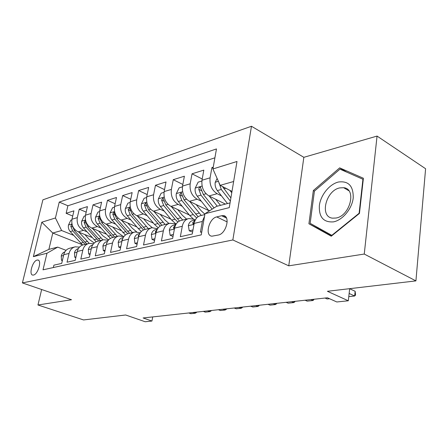<?xml version="1.0" encoding="UTF-8"?>
<svg xmlns="http://www.w3.org/2000/svg" width="448" height="448" viewBox="0 0 448 448"><rect width="100%" height="100%" fill="white"/><g stroke="black" fill="none" stroke-linecap="round" stroke-linejoin="round"><path stroke-width="0.67" d="M33.471 275.05C38.041 274.439 42.134 259.98 37.761 260.014L37.111 260.07C32.558 260.809 28.526 275.05 32.889 275.089L33.471 275.05M251.468 126.258L42.896 199.83L22.4 282.918L232.848 239.96L251.468 126.258L303.839 157.321L288.753 265.832L364.252 254.05L377.059 136.074L303.839 157.321M377.059 136.074L425.6 168.734L415.923 280.89L327.41 291.29L348.314 300.782L349.681 288.669M41.647 289.509L37.957 304.987L83.541 319.939L125.653 314.994L145.18 321.742L151.939 321.048L152.729 316.915M364.252 254.05L415.923 280.89M53.346 267.546L53.906 265.16L61.706 263.407L63.722 254.722L69.048 253.445C70.017 249.833 72.1 247.621 75.303 246.82L79.442 247.134M69.048 253.445L67.032 262.209L75.214 260.366L77.235 251.479L82.824 250.141C83.793 246.439 85.893 244.188 89.124 243.376L93.509 243.79M82.824 250.141L80.808 259.106L89.41 257.174L91.426 248.074L97.3 246.669C98.269 242.883 100.386 240.576 103.65 239.758L108.293 240.285M97.3 246.669L95.284 255.847L104.334 253.814L106.344 244.496L112.526 243.012C113.495 239.137 115.629 236.785 118.922 235.956L123.855 236.617M112.526 243.012L110.522 252.42L120.047 250.275L122.052 240.727L128.57 239.165C129.534 235.189 131.678 232.786 135.005 231.952L140.258 232.764M128.57 239.165L126.571 248.808L136.623 246.546L138.611 236.757L145.494 235.105C146.451 231.028 148.607 228.57 151.962 227.73L157.578 228.726M145.494 235.105L143.511 245L154.129 242.609L156.1 232.562L163.369 230.815C164.321 226.632 166.488 224.118 169.865 223.272L174.513 223.854L175.896 224.482M163.369 230.815L161.403 240.974L172.637 238.442L174.586 228.122L182.286 226.279C183.226 221.978 185.399 219.408 188.804 218.557L193.486 219.184L195.199 219.979M182.286 226.279L180.348 236.712L192.248 234.03L194.169 223.423C195.11 219.061 197.282 216.446 200.698 215.594L204.842 214.558M213.248 167.154L211.915 167.574L213.063 168.179M225.411 204.092L208.992 195.944C203.661 192.55 201.326 187.32 201.986 180.247L203.823 170.111L192.035 173.807L202.216 179.004M208.83 210.655L189.42 201.314C184.134 198.044 181.838 192.965 182.526 186.082L184.391 176.204L173.253 179.698L182.84 184.442M189.342 215.001L170.918 206.388C165.687 203.235 163.425 198.302 164.136 191.593L166.023 181.966L155.478 185.27L164.522 189.622M170.912 219.162L153.395 211.193C148.221 208.146 145.998 203.353 146.726 196.812L148.635 187.421L138.639 190.557L147.185 194.561M153.462 223.143L136.786 215.746C131.662 212.8 129.478 208.141 130.222 201.762L132.143 192.59L122.657 195.569L130.743 199.265M136.914 226.957L121.01 220.074C115.948 217.224 113.798 212.682 114.554 206.461L116.486 197.501L107.47 200.334L115.136 203.75M121.201 230.614L106.014 224.185C101.007 221.424 98.89 217.006 99.663 210.924L101.601 202.171L93.016 204.865L100.302 208.04M106.26 234.114L91.739 228.105C86.794 225.422 84.706 221.116 85.484 215.174L87.433 206.618L79.251 209.182L86.178 212.134M348.314 300.782L336.806 301.969L327.438 297.78L143.114 317.968L151.939 321.048M221.609 215.734L216.703 216.916C208.942 218.322 204.562 235.9 211.96 236.18L218.327 235.026C226.246 233.822 230.748 215.79 223.233 215.611L221.609 215.734L226.503 218.098M82.281 244.703L52.786 233.033L48.877 249.379L57.697 247.117L46.99 253.238L43.014 269.825L201.242 234.881L204.994 213.702L216.524 206.371L230.059 202.899M46.99 253.238L33.37 256.642L41.798 222.225L55.434 217.98L59.242 202.087L216.474 148.926L212.923 168.969L236.998 161.476L229.27 207.626L204.994 213.702M86.929 231.767L83.502 230.362C78.585 227.73 76.524 223.485 77.302 217.627L79.251 209.182M92.03 237.474L78.137 231.834L83.502 230.362M100.89 228.032L97.367 226.559C92.394 223.849 90.3 219.492 91.073 213.5L93.016 204.865M115.545 224.112L111.927 222.566C106.893 219.772 104.765 215.303 105.526 209.166L107.47 200.334M130.945 219.996L127.226 218.372C122.136 215.482 119.969 210.896 120.725 204.607L122.657 195.569M147.157 215.673L143.326 213.954C138.18 210.969 135.979 206.254 136.718 199.814L138.639 190.557M164.237 211.114L160.294 209.3C155.092 206.214 152.852 201.365 153.58 194.762L155.478 185.27M182.263 206.315L178.198 204.389C172.945 201.191 170.666 196.202 171.371 189.426L173.253 179.698M201.32 201.247L197.12 199.203C191.811 195.882 189.498 190.747 190.176 183.786L192.035 173.807M221.486 195.894L217.146 193.71C211.792 190.266 209.44 184.968 210.09 177.817L211.915 167.574M214.9 157.814L67.9 205.766L66.125 213.298L72.716 216.054M78.137 231.834C73.248 229.236 71.193 225.03 71.977 219.223L73.926 210.851L66.125 213.298M201.774 231.89L200.424 232.193L202.334 221.469L204.529 216.322M57.697 247.117L66.052 250.331M233.643 181.502L220.164 185.343L212.923 168.969M231.986 191.414L220.164 185.343M288.753 265.832L232.848 239.96M37.957 304.987L71.523 299.746L22.4 282.918M73.618 235.329L61.611 230.518L52.786 233.033L41.798 222.225M188.205 218.702L181.098 220.472C177.705 221.323 175.538 223.871 174.586 228.122M169.271 223.418L162.585 225.086C159.219 225.926 157.058 228.418 156.1 232.562M151.374 227.875L145.068 229.449C141.725 230.283 139.574 232.719 138.611 236.757M134.422 232.098L128.47 233.582C125.154 234.41 123.015 236.79 122.052 240.727M118.345 236.102L112.717 237.502C109.435 238.325 107.313 240.654 106.344 244.496M103.079 239.904L97.754 241.231C94.5 242.043 92.394 244.328 91.426 248.074M88.558 243.516L83.513 244.776C80.298 245.582 78.204 247.817 77.235 251.479M67.9 205.766L59.242 202.087M55.434 217.98L61.611 230.518M74.738 246.96L69.955 248.153C66.769 248.948 64.691 251.143 63.722 254.722M33.37 256.642L48.877 249.379M339.668 167.866L313.342 190.534L308.918 223.765L331.257 236.202L359.447 213.41L363.395 178.259L339.668 167.866L346.646 172.094M317.957 227.64L317.856 228.424L331.498 236.012M317.856 228.424L308.918 223.765M314.423 191.145L313.342 190.534M355.522 294.47L355.432 295.254L354.637 296.005L355.158 291.301L355.522 294.47M349.143 293.457L354.637 296.005L348.779 296.638M349.675 288.73L355.158 291.301M217.118 178.455L215.202 182.381C214.822 185.394 215.538 188.132 217.347 190.602L227.483 203.56M229.88 190.333L231.762 192.763M219.083 182.902L221.29 189.498L230.356 201.135M230.894 197.921L222.477 186.53M333.48 221.872C342.58 220.158 352.05 208.785 353.226 197.898C353.438 185.976 348.488 180.684 338.38 182.028C329.392 184.223 320.667 195.098 319.368 205.509C318.797 217.118 323.501 222.572 333.48 221.872M336.039 218.025C350.174 215.936 356.882 188.731 343.655 187.701L339.713 187.914C325.752 190.557 319.374 216.955 332.562 218.159L336.039 218.025M314.429 191.106L339.959 169.154L362.936 179.256L359.106 213.27L331.828 235.334L310.156 223.317L314.429 191.106M363.261 179.458L362.936 179.256M359.408 213.444L359.106 213.27M332.13 235.497L331.828 235.334M192.993 229.942L189.252 230.804L188.334 225.579C188.978 222.807 190.406 221.15 192.618 220.606L195.334 219.946M189.252 230.804L192.606 232.064M195.278 220.052L192.735 222.684L193.088 224.006L194.163 223.474M329.532 298.715L327.135 298.978L325.041 298.043M173.387 234.466L170.122 235.222L169.322 230.121C169.977 227.416 171.399 225.798 173.6 225.26L175.756 224.734M175.627 224.98L173.527 227.326L173.83 228.62L174.541 228.368M310.968 299.583L313.062 300.496L307.177 301.134L305.088 300.233M314.098 299.242L313.062 300.496L313.208 299.342M170.122 235.222L173.006 236.488M154.885 238.739L152.04 239.394L151.351 234.41C152.012 231.778 153.429 230.194 155.613 229.662L157.27 229.253M157.041 229.701L155.366 231.711L155.63 232.977L156.033 232.898M291.687 301.7L293.776 302.585L288.17 303.19L286.087 302.31M294.89 301.347L294.818 301.851L293.776 302.585L293.927 301.454M152.04 239.394L154.549 240.464M137.39 242.777L134.926 243.342L134.338 238.476C134.999 235.906 136.41 234.354 138.578 233.828L139.787 233.531M139.429 234.237L138.18 235.861L138.544 237.104M273.319 303.71L275.397 304.567L270.049 305.15L267.977 304.293M276.578 303.352L276.506 303.845L275.397 304.567L275.554 303.464M134.926 243.342L137.094 244.244M201.869 181.031L198.134 182.151L195.182 188.21C194.79 191.139 195.49 193.799 197.277 196.19L209.154 211.053M209.25 196.073L217.246 206.186M215.667 199.259L220.478 205.358M214.054 207.945L203.375 194.494L200.34 187.18C199.427 187.258 198.912 187.981 198.8 189.336L201.001 195.154L212.145 209.154M182.409 186.844L179.133 187.824L176.271 193.715C175.874 196.571 176.557 199.153 178.321 201.471L189.75 215.51L193.598 219.234M189.778 201.482L201.303 215.443M196.14 204.546L200.995 210.588L204.898 214.239M198.094 216.709L184.083 199.864L181.132 192.752L179.676 194.841L181.843 200.491L193.301 214.609L196.672 217.98M164.013 192.343L161.157 193.194L158.379 198.923C157.976 201.706 158.642 204.221 160.384 206.466L171.674 220.086L176.103 224.134M171.36 206.595L182.706 220.074M177.66 209.541L182.42 215.348L186.62 219.1M179.418 221.049L165.844 204.949L162.966 198.022L161.588 200.049L163.716 205.542L175.034 219.234L177.85 222.079M146.602 197.54L144.122 198.285L141.428 203.857C141.019 206.573 141.669 209.02 143.388 211.204L154.538 224.426L158.2 227.853M174.597 223.894L175.045 223.367M153.916 211.428L165.082 224.459M160.16 214.267L164.819 219.856L168.969 223.496M161.846 225.277L148.562 209.765L145.762 203.017L144.458 204.982L146.552 210.325L160.149 226.078M120.82 246.596L118.703 247.089L118.21 242.329C118.871 239.82 120.277 238.302 122.422 237.782L123.222 237.586M122.707 238.627L121.884 239.798L121.99 241.002M255.791 305.631L257.863 306.466L252.756 307.014L250.69 306.186M259.101 305.267L259.028 305.749L257.863 306.466L258.026 305.385M118.703 247.089L120.562 247.845M130.094 202.474L127.96 203.112L125.345 208.538C124.925 211.193 125.563 213.578 127.26 215.695L138.27 228.542L141.344 231.47M157.438 228.665L157.976 228.144M137.374 216.009L148.361 228.626M143.55 218.747L148.114 224.134L152.247 227.679M145.281 229.393L132.171 214.329L129.45 207.754L128.206 209.664L130.262 214.861L143.472 229.975M105.106 250.225L103.303 250.639L102.894 245.986C103.555 243.538 104.95 242.054 107.078 241.534L107.514 241.427M106.809 242.911L106.322 244.597M239.058 307.462L241.114 308.274L236.236 308.801L234.181 307.994M242.407 307.093L242.334 307.569L241.114 308.274L241.282 307.216M103.303 250.639L104.882 251.266M114.425 207.155L112.605 207.698L110.057 212.99C109.637 215.578 110.264 217.902 111.938 219.968L125.434 234.987M121.66 220.354L132.479 232.579M127.77 223.003L132.25 228.2L136.629 231.812M129.55 233.313L116.603 218.663L113.954 212.251L112.773 214.11L114.789 219.173L127.725 233.778M90.182 253.669L88.67 254.016L88.334 249.463C88.995 247.072 90.378 245.616 92.484 245.101L92.59 245.078M91.655 247.195L91.504 247.733M223.054 309.215L225.103 310.005L220.438 310.509L218.394 309.725M226.447 308.846L226.369 309.305L225.103 310.005L225.271 308.969M88.67 254.016L89.992 254.537M99.534 211.602L97.994 212.061L95.519 217.224C95.094 219.755 95.71 222.023 97.356 224.028L110.398 238.42M106.714 224.482L117.37 236.342M112.762 227.041L117.152 232.07L122.948 236.253M123.306 236.387L123.883 236.578M114.582 237.037L101.802 222.79L99.215 216.53L98.09 218.333L100.072 223.272L112.834 237.474M75.992 256.945L74.738 257.23L74.474 252.773C75.102 250.516 76.412 249.11 78.4 248.545M207.743 310.89L209.782 311.662L205.313 312.144L203.28 311.382M211.165 310.514L211.086 310.968L209.782 311.662L209.95 310.649M74.738 257.23L75.835 257.65M85.361 215.835L84.078 216.216L81.67 221.256C81.239 223.731 81.844 225.943 83.474 227.898L96.152 241.758M92.484 228.413L102.978 239.926M98.465 230.888L102.777 235.754L108.646 239.87M100.318 240.593L87.707 226.716L85.182 220.606L84.106 222.359L86.061 227.175L98.65 241.007M62.485 260.064L61.466 260.294L61.264 255.926C61.846 253.848 63.05 252.493 64.876 251.86M193.082 312.497L195.104 313.247L190.82 313.712L188.798 312.967M196.526 312.122L196.448 312.564L195.104 313.247L195.278 312.256M61.466 260.294L62.35 260.63M71.854 219.873L70.812 220.181L68.46 225.103C68.029 227.522 68.622 229.678 70.23 231.588L82.645 245.011M78.921 232.154L89.258 243.354M84.834 234.55L89.062 239.266L94.248 243.029M72.15 224.79L71.803 224.487L70.778 226.201L72.694 230.899L85.126 244.373M86.716 243.975L74.267 230.462L72.29 225.232M91.739 228.105L97.367 226.559M106.014 224.185L111.927 222.566M121.01 220.074L127.226 218.372M136.786 215.746L143.326 213.954M153.395 211.193L160.294 209.3M170.918 206.388L178.198 204.389M189.42 201.314L197.12 199.203M208.992 195.944L217.146 193.71M201.986 180.247L210.09 177.817M71.977 219.223L77.302 217.627M85.484 215.174L91.073 213.5M99.663 210.924L105.526 209.166M114.554 206.461L120.725 204.607M130.222 201.762L136.718 199.814M146.726 196.812L153.58 194.762M164.136 191.593L171.371 189.426M182.526 186.082L190.176 183.786M194.169 223.423L202.334 221.469M227.192 221.939L216.703 216.916M218.383 181.322L215.275 182.224M221.29 189.498L217.347 190.602M225.809 188.244L223.81 188.798M219.436 183.708L219.044 183.506M188.356 225.708L194.001 224.364M194.186 223.35L192.735 222.684M169.344 230.244L174.418 229.034M174.647 227.83L173.527 227.326M151.368 234.534L155.926 233.447M156.201 232.075L155.366 231.711M134.355 238.594L138.438 237.619M138.762 236.107L138.18 235.861M202.104 186.06L195.255 188.059M210.358 210.291L208.846 210.672M201.001 195.154L197.277 196.19M206.046 193.749L203.375 194.494M201.499 190.68L198.8 189.336M182.622 191.738L176.344 193.564M193.301 214.609L189.75 215.51M199.164 213.125L195.558 214.038M181.843 200.491L178.321 201.471M186.502 199.192L184.083 199.864M182.213 196.067L179.676 194.841M164.209 197.103L158.452 198.778M175.034 219.234L171.674 220.086M180.589 217.829L177.173 218.691M163.716 205.542L160.384 206.466M168.028 204.338L165.844 204.949M163.974 201.169L161.588 200.049M146.776 202.182L141.495 203.717M157.724 223.619L154.538 224.426M162.994 222.281L159.757 223.104M146.552 210.325L143.388 211.204M150.539 209.21L148.562 209.765M146.703 206.007L144.458 204.982M118.222 242.446L121.873 241.573M122.242 239.943L121.884 239.798M130.256 206.993L125.406 208.404M141.299 227.774L138.27 228.542M146.3 226.509L143.226 227.287M130.262 214.861L127.26 215.695M133.963 213.83L132.171 214.329M130.329 210.605L128.206 209.664M102.906 246.098L106.165 245.319M114.57 211.562L110.124 212.856M125.681 231.728L122.802 232.456M130.441 230.524L127.518 231.263M114.789 219.173L111.938 219.968M118.222 218.215L116.603 218.663M114.778 214.978L112.773 214.11M88.34 249.575L91.246 248.881M99.663 215.908L95.581 217.095M110.824 235.491L108.086 236.186M115.354 234.343L112.571 235.049M100.072 223.272L97.356 224.028M103.258 222.382L101.802 222.79M99.988 219.145L98.09 218.333M74.48 252.879L77.056 252.269M85.473 220.041L81.726 221.127M96.673 239.075L94.058 239.736M100.985 237.983L98.336 238.655M86.061 227.175L83.474 227.898M89.012 226.352L87.707 226.716M85.91 223.11L84.106 222.359M61.27 256.032L63.549 255.489M71.954 223.978L68.516 224.98M83.171 242.491L80.674 243.124M87.287 241.45L84.756 242.094M72.694 230.899L70.23 231.588M75.443 230.132L74.267 230.462M72.486 226.895L70.778 226.201M38.517 260.294L37.761 260.014M225.59 216.748L223.233 215.611M348.83 190.73L343.655 187.701M200.726 187.37L200.34 187.18M181.479 192.92L181.132 192.752M163.279 198.173L162.966 198.022M146.048 203.146L145.762 203.017"/></g></svg>
